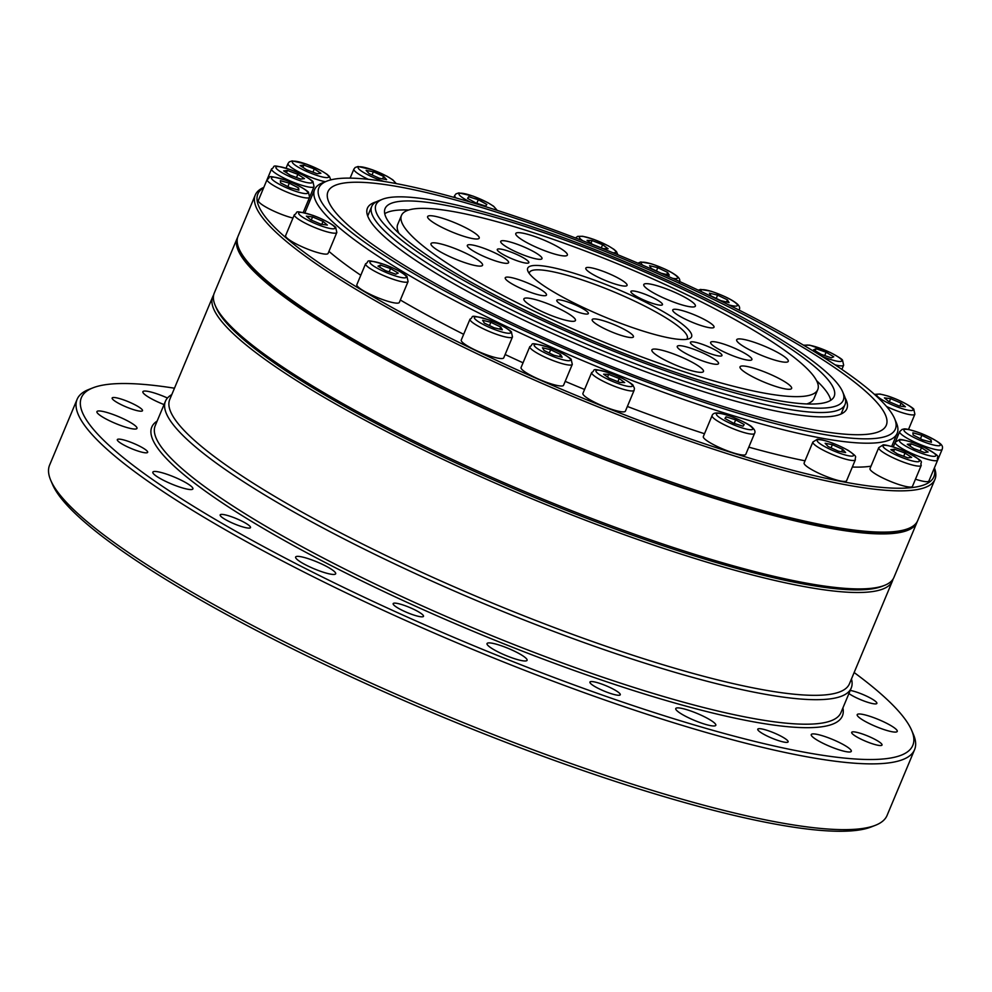 <?xml version="1.0" encoding="UTF-8"?>
<svg xmlns="http://www.w3.org/2000/svg" width="992" height="992" viewBox="0 0 992 992"><rect width="100%" height="100%" fill="white"/><g stroke="black" fill="none" stroke-linecap="round" stroke-linejoin="round"><path stroke-width="1.49" d="M304.47 178.647L300.688 179.093L290.284 175.224L283.65 170.897L287.432 170.45L297.836 174.319L304.47 178.647M296.496 177.531L297.836 174.319M286.465 172.744L287.432 170.45M314.055 186.645A23.027 3.956 -157.3 0 1 285.175 178.672A23.027 3.956 -157.3 0 1 271.572 168.876C276.446 166.792 268.1 163.283 290.16 169.558C304.742 174.815 314.055 181.772 312.964 181.834L314.055 186.645L305.3 207.576A23.027 3.956 -157.3 0 1 305.238 207.688M888.708 401.537L884.418 397.879L890.618 398.66L901.096 403.124L905.386 406.782L899.186 406.001L888.708 401.537M899.856 406.075L901.096 403.124M889.303 401.797L890.618 398.66M898.256 434.967A23.027 3.956 -157.3 0 1 896.644 434.558M608.654 374.344L619.194 378.547L624.7 382.577L619.665 382.404L609.138 378.212L603.632 374.182L608.654 374.344L607.538 377.034M617.88 381.697L619.194 378.547M634.148 390.253L625.406 411.172A23.027 3.956 -157.3 0 1 602.64 405.939A23.027 3.956 -157.3 0 1 582.924 393.402L591.678 372.484C596.552 370.4 588.206 366.891 610.266 373.166C624.848 378.411 634.161 385.38 633.07 385.429L634.421 388.232L634.148 390.253A23.027 3.956 -157.3 0 1 611.382 385.02A23.027 3.956 -157.3 0 1 591.678 372.484M913.161 435.004L912.888 432.785L921.878 435.302L931.128 440.051L931.414 442.283L922.424 439.754L913.161 435.004M930.322 441.973L931.128 440.051M920.44 438.737L921.878 435.302M895.33 441.998L899.657 431.632A23.027 3.956 -157.3 0 0 919.373 444.168A23.027 3.956 -157.3 0 0 942.14 449.401L933.385 470.332A23.027 3.956 -157.3 0 1 933.323 470.444M320.912 173.265L317.13 173.724L306.726 169.843L300.092 165.528L303.874 165.069L314.278 168.95L320.912 173.265M312.939 172.162L314.278 168.95M302.92 167.363L303.874 165.069M309.851 200.93A23.027 3.956 -157.3 0 1 308.289 200.434M550.659 349.742L560.492 354.466L562.142 357.232L553.958 355.26L544.112 350.523L542.463 347.77L550.659 349.742L549.283 353.016M559.6 356.612L560.492 354.466M572.297 364.374L563.543 385.293A23.027 3.956 -157.3 0 1 562.179 385.975A23.027 3.956 -157.3 0 1 537.676 378.721A23.027 3.956 -157.3 0 1 521.06 367.524L529.815 346.605C534.688 344.522 526.343 341.012 548.402 347.287C562.985 352.532 572.297 359.501 571.206 359.55L572.297 364.374A23.027 3.956 -157.3 0 1 570.933 365.044A23.027 3.956 -157.3 0 1 546.418 357.79A23.027 3.956 -157.3 0 1 529.815 346.605M821.19 354.367L813.552 349.816L816.007 348.75L826.113 352.234L833.751 356.773L831.296 357.839L821.19 354.367M824.712 355.57L826.113 352.234M815.164 350.771L816.007 348.75M883.165 585.875A366.408 62.992 -157.3 0 1 529.046 495.12A366.408 62.992 -157.3 0 1 215.785 306.702M854.149 672.526A450.604 77.475 -157.3 0 1 911.623 730.273A450.604 77.475 -157.3 0 1 913.719 737.589A450.604 77.475 -157.3 0 1 451.124 636.207A450.604 77.475 -157.3 0 1 92.988 387.822A450.604 77.475 -157.3 0 1 174.468 388.207M486.985 643.944A21.712 3.732 22.7 0 0 506.602 655.786A21.712 3.732 22.7 0 0 527.087 660.312A21.712 3.732 22.7 0 0 527.124 659.94A21.712 3.732 22.7 0 0 507.507 648.086A21.712 3.732 22.7 0 0 487.035 643.56A21.712 3.732 22.7 0 0 486.985 643.944M295.579 557.405A21.712 3.732 22.7 0 0 310.967 567.436A21.712 3.732 22.7 0 0 333.3 574.455A21.712 3.732 22.7 0 0 335.68 573.785A21.712 3.732 22.7 0 0 317.093 561.968A21.712 3.732 22.7 0 0 295.628 557.033A21.712 3.732 22.7 0 0 295.579 557.405M152.793 472.514A21.712 3.732 22.7 0 0 183.359 488.188A21.712 3.732 22.7 0 0 192.894 488.895A21.712 3.732 22.7 0 0 174.307 477.065A21.712 3.732 22.7 0 0 152.842 472.13A21.712 3.732 22.7 0 0 152.793 472.514M96.881 412.002A21.712 3.732 22.7 0 0 117.478 424.254A21.712 3.732 22.7 0 0 136.983 428.383A21.712 3.732 22.7 0 0 118.395 416.566A21.712 3.732 22.7 0 0 96.931 411.63A21.712 3.732 22.7 0 0 96.881 412.002M167.474 398.015A21.712 3.732 22.7 0 0 142.873 391.716A21.712 3.732 22.7 0 0 142.836 392.088A21.712 3.732 22.7 0 0 153.326 399.776A21.712 3.732 22.7 0 0 164.052 404.587M857.162 715.034A21.712 3.732 22.7 0 0 876.767 726.888A21.712 3.732 22.7 0 0 897.252 731.414A21.712 3.732 22.7 0 0 876.705 718.791A21.712 3.732 22.7 0 0 857.2 714.662A21.712 3.732 22.7 0 0 857.162 715.034M811.208 734.948A21.712 3.732 22.7 0 0 830.825 746.802A21.712 3.732 22.7 0 0 851.31 751.328A21.712 3.732 22.7 0 0 840.856 743.268A21.712 3.732 22.7 0 0 811.258 734.576A21.712 3.732 22.7 0 0 811.208 734.948M675.713 708.92A21.712 3.732 22.7 0 0 695.33 720.775A21.712 3.732 22.7 0 0 715.815 725.301A21.712 3.732 22.7 0 0 712.913 721.73A21.712 3.732 22.7 0 0 691.04 711.09A21.712 3.732 22.7 0 0 675.763 708.548A21.712 3.732 22.7 0 0 675.713 708.92M589.893 682.36A16.442 2.827 22.7 0 0 604.76 691.337A16.442 2.827 22.7 0 0 620.273 694.76A16.442 2.827 22.7 0 0 620.31 694.474A16.442 2.827 22.7 0 0 605.455 685.497A16.442 2.827 22.7 0 0 589.93 682.074A16.442 2.827 22.7 0 0 589.893 682.36M393.13 603.93A16.442 2.827 22.7 0 0 407.985 612.895A16.442 2.827 22.7 0 0 423.497 616.33A16.442 2.827 22.7 0 0 423.534 616.044A16.442 2.827 22.7 0 0 408.679 607.067A16.442 2.827 22.7 0 0 393.154 603.644A16.442 2.827 22.7 0 0 393.13 603.93M220.137 515.183A16.442 2.827 22.7 0 0 234.992 524.16A16.442 2.827 22.7 0 0 250.517 527.595A16.442 2.827 22.7 0 0 250.542 527.31A16.442 2.827 22.7 0 0 235.687 518.332A16.442 2.827 22.7 0 0 220.174 514.898A16.442 2.827 22.7 0 0 220.137 515.183M117.279 439.915A16.442 2.827 22.7 0 0 132.134 448.892A16.442 2.827 22.7 0 0 147.659 452.327A16.442 2.827 22.7 0 0 147.696 452.042A16.442 2.827 22.7 0 0 132.829 443.064A16.442 2.827 22.7 0 0 117.316 439.63A16.442 2.827 22.7 0 0 117.279 439.915M112.121 398.288A16.442 2.827 22.7 0 0 126.988 407.266A16.442 2.827 22.7 0 0 142.501 410.7A16.442 2.827 22.7 0 0 142.538 410.415A16.442 2.827 22.7 0 0 127.67 401.438A16.442 2.827 22.7 0 0 112.158 398.003A16.442 2.827 22.7 0 0 112.121 398.288M848.916 693.557A16.442 2.827 22.7 0 0 865.47 701.542A16.442 2.827 22.7 0 0 876.866 703.415A16.442 2.827 22.7 0 0 876.903 703.13A16.442 2.827 22.7 0 0 866.847 696.26A16.442 2.827 22.7 0 0 850.231 690.42M851.644 732.629A16.442 2.827 22.7 0 0 866.512 741.607A16.442 2.827 22.7 0 0 882.024 745.042A16.442 2.827 22.7 0 0 882.062 744.756A16.442 2.827 22.7 0 0 867.206 735.779A16.442 2.827 22.7 0 0 851.682 732.344A16.442 2.827 22.7 0 0 851.644 732.629M757.727 729.467A16.442 2.827 22.7 0 0 772.582 738.445A16.442 2.827 22.7 0 0 788.107 741.867A16.442 2.827 22.7 0 0 788.144 741.582A16.442 2.827 22.7 0 0 773.276 732.604A16.442 2.827 22.7 0 0 757.764 729.182A16.442 2.827 22.7 0 0 757.727 729.467M911.623 730.273L913.409 734.415A453.89 78.033 -157.3 0 1 915.517 741.793A453.89 78.033 -157.3 0 1 914.574 749.667L887.071 815.436A453.89 78.033 -157.3 0 1 875.39 825.307L871.187 826.956A450.604 77.475 -157.3 0 1 437.187 714.724A450.604 77.475 -157.3 0 1 52.551 484.505L50.766 480.364A453.89 78.033 -157.3 0 1 49.6 465.112L77.103 399.354A453.89 78.033 -157.3 0 1 88.784 389.472L92.988 387.822M875.39 825.307A453.89 78.033 -157.3 0 1 438.216 712.256A453.89 78.033 -157.3 0 1 50.766 480.364M914.574 749.667A453.89 78.033 -157.3 0 1 465.732 646.499A453.89 78.033 -157.3 0 1 77.103 399.354M851.458 678.95A371.665 63.897 -157.3 0 1 851.992 681.591A371.665 63.897 -157.3 0 1 851.223 688.051A371.665 63.897 -157.3 0 1 483.687 603.57A371.665 63.897 -157.3 0 1 165.466 401.19A371.665 63.897 -157.3 0 1 171.777 394.63M893.036 579.105A368.379 63.327 -157.3 0 1 892.453 580.965L849.437 683.786A368.379 63.327 -157.3 0 1 485.15 600.061A368.379 63.327 -157.3 0 1 169.756 399.466L212.772 296.645A368.379 63.327 -157.3 0 1 213.677 294.922M892.453 580.965A368.379 63.327 -157.3 0 1 528.166 497.228A368.379 63.327 -157.3 0 1 212.772 296.645M390.563 268.572L398.201 273.122L395.746 274.189L385.64 270.704L377.989 266.166L380.457 265.1L390.563 268.572L389.162 271.92M379.601 267.121L380.457 265.1M408.084 281.517L399.33 302.436A23.027 3.956 -157.3 0 1 393.539 302.734A23.027 3.956 -157.3 0 1 369.495 293.992A23.027 3.956 -157.3 0 1 356.86 284.667L365.602 263.748C370.487 261.665 362.13 258.156 384.202 264.43C398.784 269.675 408.096 276.644 407.005 276.694L408.084 281.517A23.027 3.956 -157.3 0 1 402.293 281.815A23.027 3.956 -157.3 0 1 378.25 273.073A23.027 3.956 -157.3 0 1 365.602 263.748M890.841 449.674L894.61 449.215L905.026 453.084L911.66 457.411L907.878 457.87L897.475 453.989L890.841 449.674M893.656 451.509L894.61 449.215M903.675 456.308L905.026 453.084M921.233 465.409L912.479 486.34A23.027 3.956 -157.3 0 1 889.712 481.108A23.027 3.956 -157.3 0 1 870.009 468.571L878.751 447.64L882.954 445.036C882.483 443.846 898.095 447.64 907.965 452.786C927.396 463.847 919.41 460.524 921.233 465.409A23.027 3.956 -157.3 0 1 898.467 460.176A23.027 3.956 -157.3 0 1 878.751 447.64M323.045 221.39L327.335 225.06L321.135 224.266L310.657 219.815L306.367 216.157L312.567 216.938L323.045 221.39L321.805 224.353M311.252 220.075L312.567 216.938M336.834 232.475L328.092 253.406A23.027 3.956 -157.3 0 1 315.506 251.931A23.027 3.956 -157.3 0 1 285.609 235.637L294.364 214.706C299.237 212.623 290.892 209.114 312.951 215.388C327.534 220.646 336.846 227.602 335.755 227.664L336.834 232.475A23.027 3.956 -157.3 0 1 324.26 231A23.027 3.956 -157.3 0 1 294.364 214.706M603.086 248.595L592.559 244.392L587.053 240.362L592.075 240.535L602.615 244.726L608.121 248.756L603.086 248.595M601.301 247.876L602.615 244.726M590.959 243.214L592.075 240.535M720.899 300.65L711.053 295.926L709.404 293.161L717.6 295.132L727.434 299.869L729.083 302.622L720.899 300.65M726.541 302.014L727.434 299.869M716.236 298.406L717.6 295.132M485.708 206.1L476.086 203.075L467.554 198.388L468.658 196.726L478.28 199.752L486.812 204.439L485.708 206.1M476.805 203.298L478.28 199.752M467.889 198.561L468.658 196.726M825.133 443.288L832.387 444.676L842.63 449.314L845.618 452.55L838.364 451.162L828.122 446.524L825.133 443.288M831.06 447.851L832.387 444.676M841.6 451.782L842.63 449.314M855.364 459.792L846.61 480.723A23.027 3.956 -157.3 0 1 823.844 475.49A23.027 3.956 -157.3 0 1 804.128 462.942L812.882 442.023L817.086 439.406C816.689 438.588 830.168 440.411 848.371 450.492C858.861 457.994 854.645 455.836 855.364 459.792A23.027 3.956 -157.3 0 1 832.598 454.559A23.027 3.956 -157.3 0 1 812.882 442.023M298.592 187.922L298.865 190.154L289.875 187.637L280.612 182.888L280.339 180.656L289.329 183.173L298.592 187.922L297.786 189.856M287.891 186.608L289.329 183.173M292.962 218.042A23.027 3.956 -157.3 0 1 280.153 213.826A23.027 3.956 -157.3 0 1 258.354 200.434L267.108 179.515C271.982 177.419 263.636 173.922 285.696 180.184C300.278 185.442 309.603 192.398 308.512 192.46L309.591 197.284A23.027 3.956 -157.3 0 1 288.908 192.894A23.027 3.956 -157.3 0 1 267.108 179.515M907.283 444.292L911.053 443.833L921.469 447.714L928.103 452.03L924.321 452.488L913.917 448.62L907.283 444.292M910.098 446.127L911.053 443.833M920.117 450.926L921.469 447.714M893.246 446.946L895.193 442.271A23.027 3.956 -157.3 0 0 914.909 454.807A23.027 3.956 -157.3 0 0 937.676 460.04L928.921 480.959A23.027 3.956 -157.3 0 1 915.467 479.198M726.045 416.838L735.667 419.864L744.198 424.551L743.095 426.213L733.46 423.187L724.941 418.5L726.045 416.838L725.264 418.686M734.179 423.41L735.667 419.864M754.552 433.405L745.798 454.324A23.027 3.956 -157.3 0 1 723.032 449.091A23.027 3.956 -157.3 0 1 703.328 436.554L712.07 415.636C712.876 413.267 715.418 412.474 719.696 413.242C727.297 413.825 750.361 424.365 752.122 427.254C754.776 429.697 755.582 431.743 754.552 433.405A23.027 3.956 -157.3 0 1 731.786 428.172A23.027 3.956 -157.3 0 1 712.07 415.636M661.094 273.197L651.26 268.46L649.611 265.707L657.795 267.679L667.641 272.416L669.29 275.168L661.094 273.197M666.736 274.561L667.641 272.416M656.431 270.952L657.795 267.679M490.854 322.288L500.687 327.013L502.336 329.778L494.152 327.794L484.307 323.07L482.658 320.304L490.854 322.288L489.49 325.55M499.794 329.158L500.687 327.013M512.492 336.92L503.738 357.839A23.027 3.956 -157.3 0 1 502.374 358.521A23.027 3.956 -157.3 0 1 477.871 351.267A23.027 3.956 -157.3 0 1 461.255 340.07L470.01 319.151C474.883 317.056 466.538 313.559 488.597 319.821C503.18 325.078 512.492 332.035 511.413 332.097L512.492 336.92A23.027 3.956 -157.3 0 1 511.128 337.59A23.027 3.956 -157.3 0 1 486.626 330.336A23.027 3.956 -157.3 0 1 470.01 319.151M386.62 179.651L379.366 178.25L369.123 173.625L366.122 170.388L373.376 171.777L383.631 176.415L386.62 179.651M382.59 178.882L383.631 176.415M372.05 174.952L373.376 171.777M693.569 292.454A253.258 43.536 -157.3 0 1 842.617 391.728A253.258 43.536 -157.3 0 1 592.819 342.674A253.258 43.536 -157.3 0 1 382.503 199.256A253.258 43.536 -157.3 0 1 693.569 292.454M690.296 292.838A243.387 41.85 -157.3 0 1 834.16 396.428A243.387 41.85 -157.3 0 1 593.476 341.099A243.387 41.85 -157.3 0 1 385.082 208.58A243.387 41.85 -157.3 0 1 690.296 292.838M816.528 380.593A243.387 41.85 -157.3 0 1 830.763 400.272M384.735 213.689A243.387 41.85 -157.3 0 1 408.741 210.006M817.78 389.571A225.63 38.787 -157.3 0 1 534.837 311.451A225.63 38.787 -157.3 0 1 401.475 215.425A225.63 38.787 -157.3 0 1 684.406 293.545A225.63 38.787 -157.3 0 1 817.78 389.571L814.023 398.536A225.63 38.787 -157.3 0 1 806.756 403.955M398.97 233.38A225.63 38.787 -157.3 0 1 397.718 224.39L401.475 215.425M685.968 319.474A22.37 3.844 -157.3 0 1 672.75 309.963A22.37 3.844 -157.3 0 1 700.798 317.7A22.37 3.844 -157.3 0 1 714.017 327.224A22.37 3.844 -157.3 0 1 685.968 319.474M599.019 277.648A22.37 3.844 -157.3 0 1 585.801 268.138A22.37 3.844 -157.3 0 1 613.85 275.875A22.37 3.844 -157.3 0 1 627.068 285.398A22.37 3.844 -157.3 0 1 599.019 277.648M513.943 250.902A22.37 3.844 -157.3 0 1 500.724 241.391A22.37 3.844 -157.3 0 1 528.773 249.128A22.37 3.844 -157.3 0 1 541.992 258.652A22.37 3.844 -157.3 0 1 513.943 250.902M480.574 254.907A22.37 3.844 -157.3 0 1 467.344 245.384A22.37 3.844 -157.3 0 1 495.392 253.134A22.37 3.844 -157.3 0 1 508.611 262.644A22.37 3.844 -157.3 0 1 480.574 254.907M518.456 287.296A22.37 3.844 -157.3 0 1 505.238 277.785A22.37 3.844 -157.3 0 1 533.274 285.522A22.37 3.844 -157.3 0 1 546.493 295.046A22.37 3.844 -157.3 0 1 518.456 287.296M605.405 329.121A22.37 3.844 -157.3 0 1 592.187 319.598A22.37 3.844 -157.3 0 1 620.223 327.348A22.37 3.844 -157.3 0 1 633.442 336.871A22.37 3.844 -157.3 0 1 605.405 329.121M690.482 355.868A22.37 3.844 -157.3 0 1 677.263 346.357A22.37 3.844 -157.3 0 1 705.312 354.094A22.37 3.844 -157.3 0 1 718.53 363.618A22.37 3.844 -157.3 0 1 690.482 355.868M723.862 351.875A22.37 3.844 -157.3 0 1 710.632 342.352A22.37 3.844 -157.3 0 1 738.68 350.102A22.37 3.844 -157.3 0 1 751.899 359.612A22.37 3.844 -157.3 0 1 723.862 351.875M753.213 351.664A27.962 4.811 -157.3 0 1 736.684 339.76A27.962 4.811 -157.3 0 1 771.739 349.444A27.962 4.811 -157.3 0 1 788.268 361.336A27.962 4.811 -157.3 0 1 753.213 351.664M540.404 310.794A27.962 4.811 -157.3 0 1 523.875 298.89A27.962 4.811 -157.3 0 1 558.93 308.574A27.962 4.811 -157.3 0 1 575.459 320.466A27.962 4.811 -157.3 0 1 540.404 310.794M668.422 361.82A27.962 4.811 -157.3 0 1 651.893 349.916A27.962 4.811 -157.3 0 1 686.948 359.6A27.962 4.811 -157.3 0 1 703.477 371.492A27.962 4.811 -157.3 0 1 668.422 361.82M756.561 378.746A27.962 4.811 -157.3 0 1 740.044 366.842A27.962 4.811 -157.3 0 1 775.099 376.526A27.962 4.811 -157.3 0 1 791.628 388.418A27.962 4.811 -157.3 0 1 756.561 378.746M580.196 306.02A88.809 15.264 -157.3 0 1 527.93 271.213A88.809 15.264 -157.3 0 1 615.524 288.412A88.809 15.264 -157.3 0 1 689.266 338.706A88.809 15.264 -157.3 0 1 580.196 306.02M447.504 255.564A27.962 4.811 -157.3 0 1 430.987 243.66A27.962 4.811 -157.3 0 1 466.042 253.344A27.962 4.811 -157.3 0 1 482.571 265.236A27.962 4.811 -157.3 0 1 447.504 255.564M444.156 228.47A27.962 4.811 -157.3 0 1 427.626 216.578A27.962 4.811 -157.3 0 1 462.681 226.263A27.962 4.811 -157.3 0 1 479.21 238.154A27.962 4.811 -157.3 0 1 444.156 228.47M532.307 245.408A27.962 4.811 -157.3 0 1 515.778 233.504A27.962 4.811 -157.3 0 1 550.833 243.189A27.962 4.811 -157.3 0 1 567.362 255.08A27.962 4.811 -157.3 0 1 532.307 245.408M660.312 296.434A27.962 4.811 -157.3 0 1 643.796 284.53A27.962 4.811 -157.3 0 1 678.85 294.215A27.962 4.811 -157.3 0 1 695.38 306.106A27.962 4.811 -157.3 0 1 660.312 296.434M700.526 349.63A17.1 2.939 22.7 0 0 721.965 355.545A17.1 2.939 22.7 0 0 707.321 346.233A17.1 2.939 22.7 0 0 690.407 342.352A17.1 2.939 22.7 0 0 700.526 349.63M566.891 307.619A17.1 2.939 22.7 0 0 588.343 313.534A17.1 2.939 22.7 0 0 573.698 304.222A17.1 2.939 22.7 0 0 556.785 300.34A17.1 2.939 22.7 0 0 566.891 307.619M507.396 256.73A17.1 2.939 22.7 0 0 528.835 262.657A17.1 2.939 22.7 0 0 514.191 253.344A17.1 2.939 22.7 0 0 497.29 249.451A17.1 2.939 22.7 0 0 507.396 256.73M641.018 298.741A17.1 2.939 22.7 0 0 662.47 304.668A17.1 2.939 22.7 0 0 647.826 295.356A17.1 2.939 22.7 0 0 630.912 291.462A17.1 2.939 22.7 0 0 641.018 298.741M529.282 273.482A85.51 14.706 -157.3 0 1 529.48 272.49A85.51 14.706 -157.3 0 1 636.715 302.101A85.51 14.706 -157.3 0 1 687.27 338.495A85.51 14.706 -157.3 0 1 686.7 339.338M842.617 391.728L844.39 395.87A256.544 44.107 -157.3 0 1 845.048 404.488A256.544 44.107 -157.3 0 1 591.356 346.183A256.544 44.107 -157.3 0 1 371.702 206.485A256.544 44.107 -157.3 0 1 378.299 200.905L382.503 199.256M841.538 412.908A259.842 44.677 -157.3 0 1 841.799 413.664M367.449 215.239A259.842 44.677 -157.3 0 1 368.181 214.892M845.122 397.879A259.842 44.677 -157.3 0 1 846.833 408.754A259.842 44.677 -157.3 0 1 589.88 349.692A259.842 44.677 -157.3 0 1 367.412 208.208A259.842 44.677 -157.3 0 1 376.365 201.798M833.02 366.507A302.597 52.018 -157.3 0 1 886.278 425.258A302.597 52.018 -157.3 0 1 587.053 356.475A302.597 52.018 -157.3 0 1 327.968 191.704A302.597 52.018 -157.3 0 1 529.815 223.2A302.597 52.018 -157.3 0 1 833.02 366.507M917.29 521.457A368.379 63.327 -157.3 0 1 916.955 522.375A368.379 63.327 -157.3 0 1 552.68 438.65A368.379 63.327 -157.3 0 1 237.274 238.055A368.379 63.327 -157.3 0 1 237.696 237.175M916.955 522.375L893.953 577.381A368.379 63.327 -157.3 0 1 884.467 585.392L881.95 586.384A366.408 62.992 -157.3 0 1 529.046 495.12A366.408 62.992 -157.3 0 1 216.281 307.929L215.214 305.437A368.379 63.327 -157.3 0 1 214.272 293.062L237.274 238.055M884.467 585.392A368.379 63.327 -157.3 0 1 529.666 493.644A368.379 63.327 -157.3 0 1 215.214 305.437M934.402 467.902A368.379 63.327 -157.3 0 1 934.96 479.334L917.712 520.589A368.379 63.327 -157.3 0 1 908.226 528.6L905.708 529.592A366.408 62.992 -157.3 0 1 552.804 438.328A366.408 62.992 -157.3 0 1 240.039 251.137L238.973 248.645A368.379 63.327 -157.3 0 1 238.03 236.27L255.279 195.015A368.379 63.327 -157.3 0 1 263.81 187.389M710.694 296.075A312.468 53.717 -157.3 0 1 894.573 418.562A312.468 53.717 -157.3 0 1 586.396 358.038A312.468 53.717 -157.3 0 1 326.914 181.102A312.468 53.717 -157.3 0 1 710.694 296.075M707.42 296.472A302.597 52.018 -157.3 0 1 886.278 425.258A302.597 52.018 -157.3 0 1 587.053 356.475A302.597 52.018 -157.3 0 1 327.968 191.704A302.597 52.018 -157.3 0 1 707.42 296.472M934.241 468.274A366.408 62.992 -157.3 0 1 571.566 393.489A366.408 62.992 -157.3 0 1 263.661 187.761M871.001 466.178A315.754 54.287 -157.3 0 1 852.339 467.034M805.02 460.809A315.754 54.287 -157.3 0 1 748.811 447.144M704.506 433.727A315.754 54.287 -157.3 0 1 627.378 406.46M584.573 389.459A315.754 54.287 -157.3 0 1 565.192 381.362M523.032 362.799A315.754 54.287 -157.3 0 1 505.126 354.516M463.661 334.316A315.754 54.287 -157.3 0 1 400.346 300.018M360.79 275.268A315.754 54.287 -157.3 0 1 328.935 251.385M908.226 528.6A368.379 63.327 -157.3 0 1 553.424 436.852A368.379 63.327 -157.3 0 1 238.973 248.645M934.96 479.334A368.379 63.327 -157.3 0 1 570.685 395.597A368.379 63.327 -157.3 0 1 255.279 195.015M894.573 418.562L896.359 422.704A315.754 54.287 -157.3 0 1 897.165 433.318A315.754 54.287 -157.3 0 1 584.92 361.547A315.754 54.287 -157.3 0 1 314.588 189.621A315.754 54.287 -157.3 0 1 322.71 182.751L326.914 181.102M287.519 175.559A19.728 3.398 22.7 0 0 312.083 181.486A19.728 3.398 22.7 0 0 282.571 167.288A19.728 3.398 22.7 0 0 287.519 175.559M887.48 395.982A19.728 3.398 22.7 0 0 884.17 400.966A19.728 3.398 22.7 0 0 913.049 410.043A19.728 3.398 22.7 0 0 887.48 395.982M908.511 429.462L914.884 414.21A23.027 3.956 -157.3 0 1 886.538 406.484M632.412 385.652A19.728 3.398 22.7 0 0 604.624 371.392A19.728 3.398 22.7 0 0 605.455 378.088A19.728 3.398 22.7 0 0 632.412 385.652M921.667 433.665A19.728 3.398 22.7 0 0 906.589 433.157A19.728 3.398 22.7 0 0 938.184 445.755A19.728 3.398 22.7 0 0 921.667 433.665M303.961 170.178A19.728 3.398 22.7 0 0 328.526 176.105A19.728 3.398 22.7 0 0 299.014 161.907A19.728 3.398 22.7 0 0 303.961 170.178M325.388 181.697A23.027 3.956 -157.3 0 1 301.618 173.302A23.027 3.956 -157.3 0 1 288.015 163.506L289.317 161.857L292.206 160.89L306.602 164.176L321.148 170.649L326.926 174.22L329.406 176.452L330.795 179.874M569.346 360.691A19.728 3.398 22.7 0 0 549.444 347.721A19.728 3.398 22.7 0 0 538.123 349.072A19.728 3.398 22.7 0 0 569.346 360.691M821.326 355.992A19.728 3.398 22.7 0 0 840.844 359.017A19.728 3.398 22.7 0 0 810.414 345.427A19.728 3.398 22.7 0 0 805.504 346.357M841.873 369.408L843.646 365.168A23.027 3.956 -157.3 0 1 835.09 364.845M842.902 707.928A374.294 64.356 -157.3 0 1 843.163 709.466A374.294 64.356 -157.3 0 1 468.695 629.399A374.294 64.356 -157.3 0 1 157.158 421.067M851.223 688.051L840.968 712.554A371.665 63.897 -157.3 0 1 473.432 628.085A371.665 63.897 -157.3 0 1 155.211 425.704L165.466 401.19M401.338 277.512A19.728 3.398 22.7 0 0 392.361 267.79A19.728 3.398 22.7 0 0 370.599 263.612A19.728 3.398 22.7 0 0 401.338 277.512M907.792 452.761A19.728 3.398 22.7 0 0 883.215 446.834A19.728 3.398 22.7 0 0 912.727 461.032A19.728 3.398 22.7 0 0 907.792 452.761M324.272 226.957A19.728 3.398 22.7 0 0 327.571 221.972A19.728 3.398 22.7 0 0 298.691 212.896A19.728 3.398 22.7 0 0 324.272 226.957M612.895 252.737A19.728 3.398 22.7 0 0 602.541 243.028A19.728 3.398 22.7 0 0 579.34 237.286A19.728 3.398 22.7 0 0 582.936 240.833M728.525 304.804A19.728 3.398 22.7 0 0 731.03 299.857A19.728 3.398 22.7 0 0 702.212 289.701A19.728 3.398 22.7 0 0 701.654 291.772M494.611 209.535A19.728 3.398 22.7 0 0 476.123 197.321A19.728 3.398 22.7 0 0 460.511 196.168A19.728 3.398 22.7 0 0 470.481 202.12M456.134 197.978A23.027 3.956 -157.3 0 1 454.696 195.511L455.985 193.862L458.887 192.894L473.283 196.193L487.828 202.653L493.607 206.237L497.24 210.378M847.937 450.331A19.728 3.398 22.7 0 0 817.631 439.89A19.728 3.398 22.7 0 0 840.559 453.53A19.728 3.398 22.7 0 0 847.937 450.331M290.086 189.261A19.728 3.398 22.7 0 0 305.164 189.77A19.728 3.398 22.7 0 0 273.556 177.171A19.728 3.398 22.7 0 0 290.086 189.261M924.234 447.38A19.728 3.398 22.7 0 0 899.657 441.452A19.728 3.398 22.7 0 0 929.182 455.65A19.728 3.398 22.7 0 0 924.234 447.38M751.242 426.771A19.728 3.398 22.7 0 0 719.795 413.404A19.728 3.398 22.7 0 0 732.654 424.402A19.728 3.398 22.7 0 0 751.242 426.771M672.378 278.244A19.728 3.398 22.7 0 0 669.377 271.374A19.728 3.398 22.7 0 0 642.407 262.248A19.728 3.398 22.7 0 0 642.866 265.286M509.541 333.238A19.728 3.398 22.7 0 0 489.651 320.267A19.728 3.398 22.7 0 0 478.318 321.619A19.728 3.398 22.7 0 0 509.541 333.238M393.812 183.148A19.728 3.398 22.7 0 0 384.375 174.952A19.728 3.398 22.7 0 0 361.373 166.867A19.728 3.398 22.7 0 0 363.804 172.608A19.728 3.398 22.7 0 0 384.177 181.486M368.354 179.329A23.027 3.956 -157.3 0 1 360.468 175.187A23.027 3.956 -157.3 0 1 353.884 169.124L355.186 167.474L358.087 166.507L372.471 169.806L387.029 176.266L392.795 179.837L396.279 183.607M267.232 179.23L271.572 168.876M914.884 414.21L913.806 409.374C914.748 408.94 902.757 400.718 887.208 395.833L880.028 394.047L874.436 394.357M942.14 449.401C943.342 445.681 942.896 443.176 921.642 433.603C901.443 426.498 904.592 429.598 902.224 429.325L899.657 431.632M286.056 168.181L288.015 163.506M843.646 365.168L842.555 360.344C842.679 359.501 838.525 356.86 830.106 352.408L809.782 345.179L803.508 345.179M575.472 237.968L577.666 236.356L582.713 236.27L593.687 239.345L608.232 245.805L614.011 249.389L616.491 251.621L617.88 254.783M739.238 309.764C740.354 307.532 739.139 305.164 735.593 302.659C730.261 298.778 722.015 294.946 710.88 291.189L700.563 289.416L698.294 290.185M453.927 197.358L454.696 195.511M303.205 212.536L309.591 197.284M896.433 533.064L896.917 531.91M937.676 460.04C935.853 455.154 943.838 458.465 924.408 447.404C914.537 442.258 898.926 438.464 899.397 439.654L895.193 442.271M679.433 282.311C680.549 280.079 679.334 277.71 675.788 275.206C670.456 271.324 662.222 267.493 651.087 263.736L640.77 261.962L637.918 263.165M350.114 178.126L353.884 169.124M371.702 206.485L367.71 216.008M845.048 404.488L841.067 414.024M314.588 189.621L304.842 212.896M897.165 433.318L891.659 446.474"/></g></svg>
